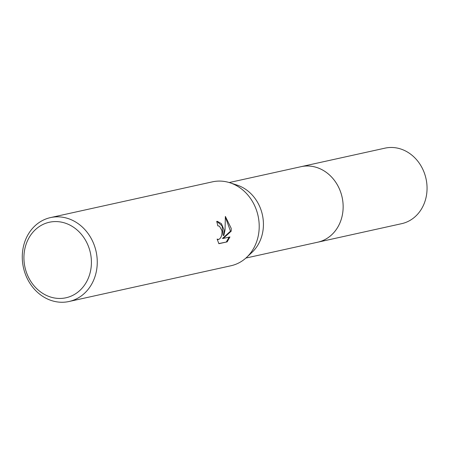 <?xml version="1.0" encoding="UTF-8"?>
<svg xmlns="http://www.w3.org/2000/svg" width="449" height="449" viewBox="0 0 449 449"><rect width="100%" height="100%" fill="white"/><g stroke="black" fill="none" stroke-linecap="round" stroke-linejoin="round"><path stroke-width="0.67" d="M229.214 182.541L301.06 166.68A38.67 33.49 77.6 0 1 342.985 203.015A38.67 33.49 77.6 0 1 317.735 242.202L245.889 258.057M300.577 166.787A38.676 33.49 77.6 0 1 342.991 203.015A38.676 33.49 77.6 0 1 317.247 242.308M50.507 217.591L212.45 181.839A42.964 37.211 77.6 0 1 230.034 182.799L237.173 185.134A38.67 33.49 77.6 0 1 263.271 220.611A38.67 33.49 77.6 0 1 252.012 252.355L246.518 257.485A42.964 37.211 77.6 0 1 230.977 265.752L69.028 301.504A42.964 37.211 77.6 0 1 22.45 261.133A42.964 37.211 77.6 0 1 50.507 217.591A42.964 37.211 77.6 0 1 97.085 257.967A42.964 37.211 77.6 0 1 69.028 301.504M230.034 182.799A42.964 37.211 77.6 0 1 259.034 222.216A42.964 37.211 77.6 0 1 246.518 257.485M224.068 229.933L223.905 235.456L225.061 229.714L225.364 216.424L231.207 228.356L231.218 231.145L223.232 238.436L229.939 236.954L227.155 241.876L218.882 243.7L217.131 239.081L218.573 239.48L219.898 238.672L221.076 236.949L221.851 234.569L222.031 231.892L221.845 230.421L219.46 226.212L217.804 225.83A42.964 37.211 -102.4 0 0 216.71 221.374L217.249 221.301L221.391 223.636L224.068 229.933M91.254 258.585A38.67 33.49 77.6 0 1 60.963 298.428A38.67 33.49 77.6 0 1 24.083 261.436A38.67 33.49 77.6 0 1 54.374 221.593A38.67 33.49 77.6 0 1 91.254 258.585M218.798 243.577L227.155 241.876M216.861 221.34L222.064 225.886L223.153 235.484L223.905 235.456M218.287 239.519L217.243 239.53M226.369 241.91L229.119 237.134M223.232 238.436L222.468 238.464L230.472 231.173L225.443 217.232M230.472 231.173L231.218 231.145M300.375 166.832A38.676 33.495 77.6 0 1 301.066 166.669A38.676 33.495 77.6 0 1 306.106 166.012A38.676 33.495 77.6 0 1 342.649 200.102A38.676 33.495 77.6 0 1 317.74 242.207A38.676 33.495 77.6 0 1 317.045 242.348M301.066 166.669L384.978 148.153A38.67 33.49 77.6 0 1 390.018 147.497A38.67 33.49 77.6 0 1 426.55 181.581A38.67 33.49 77.6 0 1 401.647 223.675L317.74 242.207M218.124 225.785L217.799 225.796"/></g></svg>
